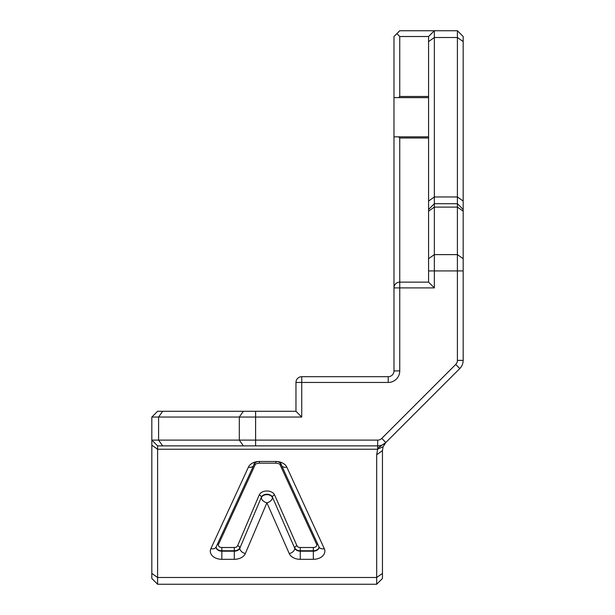 <?xml version="1.0" encoding="UTF-8"?>
<svg xmlns="http://www.w3.org/2000/svg" width="615" height="615" viewBox="0 0 615 615"><rect width="100%" height="100%" fill="white"/><g stroke="black" fill="none" stroke-linecap="round" stroke-linejoin="round"><path stroke-width="0.92" d="M463.172 36.516L457.406 30.75L463.172 36.516L463.172 360.382A11.531 11.531 0 0 1 459.797 368.531L385.797 442.531L383.114 446.805L377.679 449.058L378.748 447.512L385.828 442.5A11.531 11.531 0 0 1 377.679 445.875L157.594 445.875L157.594 584.25L151.828 578.484L151.828 417.047L158.585 417.047L158.585 440.109L377.679 440.109A5.766 5.766 0 0 0 381.754 438.418L455.715 364.457A5.766 5.766 0 0 0 457.406 360.382L457.406 30.75L434.344 30.75L434.344 203.719L457.406 203.719L463.172 209.484M428.578 97.631L393.984 97.631L393.984 136.838L398.597 136.838L399.75 137.991L428.578 137.991M383.045 446.997L382.453 450.649L382.453 578.484L376.688 584.25L157.594 584.25M151.828 417.047L157.594 411.281L295.969 411.281L295.969 382.453A5.766 5.766 0 0 1 301.734 376.688L388.219 376.688A5.766 5.766 0 0 0 393.984 370.922L393.984 136.838M399.75 137.991L399.75 282.131L428.578 282.131L428.578 209.484L434.344 203.719L434.344 287.897L399.75 287.897L399.75 370.922A11.531 11.531 0 0 1 388.219 382.453L301.734 382.453L301.734 417.047L158.585 417.047L162.66 411.281M382.453 578.484L376.688 584.25L376.688 454.731L377.648 449.05M428.578 96.478L399.75 96.478L398.597 97.631M428.578 209.484L428.578 36.516L399.75 36.516L399.75 96.478M428.578 136.838L398.597 136.838M399.75 36.516L396.867 33.633L399.75 30.75L434.344 30.75L428.578 36.516M393.984 97.631L393.984 36.516L396.867 33.633M157.594 445.875L151.828 440.109L158.585 440.109L162.66 445.875M393.984 287.897A5.766 5.766 0 0 1 399.75 282.131L399.75 287.897L393.984 287.897M382.453 450.649L376.688 454.731M295.969 411.281L301.734 417.047M428.578 282.131L434.344 287.897M243.379 445.875L239.304 440.109L239.304 417.047L243.379 411.281M255.609 411.281L255.609 445.875M463.172 270.931L428.578 270.931M377.679 449.25L157.594 449.25L151.828 445.175M151.828 573.418L157.594 577.493L376.688 577.493L382.453 573.418M289.258 553.6L266.91 502.809L245.347 553.523A11.531 8.156 0 0 1 234.3 559.327L221.838 559.327A11.531 8.156 0 0 1 210.876 548.649L248.414 467.116A11.531 8.156 0 0 1 259.384 461.481L275.843 461.481A11.531 8.156 0 0 1 286.813 467.116L324.305 548.657A11.531 8.156 0 0 1 313.335 559.327L300.266 559.327A11.531 8.156 0 0 1 289.258 553.6A5.766 3.89 -23.7 0 0 294.762 548.311L272.414 497.112L294.762 548.311A5.766 4.074 180 0 0 300.266 551.178L313.335 551.178L313.335 550.771L300.266 550.771L300.266 559.327M428.578 258.7L434.344 254.618L457.406 254.618L463.172 258.7M463.172 211.176L457.406 207.094L434.344 207.094L428.578 211.176M463.172 201.043L457.406 196.961L434.344 196.961L428.578 201.043M428.578 41.582L434.344 37.507L457.406 37.507L463.172 41.582M378.179 445.867L377.679 445.875L377.679 449.058M463.172 360.382L457.406 360.382M459.797 368.531L455.715 364.457M385.828 442.5L381.754 438.418M377.679 445.875L377.679 440.109M295.969 382.453L301.734 382.453L301.734 376.688M388.219 376.688L388.219 382.453M393.984 370.922L399.75 370.922M234.3 559.327L234.3 550.771L221.838 550.771L221.838 551.178L234.3 551.178A5.766 4.074 180 0 0 239.819 548.273L261.39 497.151L239.819 548.273A5.766 3.905 23 0 0 245.347 553.523M255.548 463.941L218.548 544.306A3.459 2.445 180 0 0 221.838 547.504L234.3 547.504A3.459 2.445 180 0 0 237.613 545.766L259.184 495.052A8.072 5.704 0 0 1 266.872 490.985A8.072 5.704 0 0 1 274.621 494.998L296.96 545.789A3.459 2.445 180 0 0 300.266 547.504L313.335 547.504A3.459 2.445 180 0 0 316.625 544.306L279.679 463.941M300.266 547.504L300.266 550.771A5.766 4.074 0 0 1 294.762 547.904A2.306 1.561 -23.7 0 1 296.96 545.789M313.335 559.327L313.335 551.178A5.766 4.074 180 0 0 319.1 547.096L281.57 465.447A5.766 3.875 155.3 0 0 286.813 467.116M319.085 547.027A5.766 4.074 0 0 1 313.335 550.771L313.335 547.504M237.613 545.766A2.306 1.561 -157 0 1 239.819 547.865A5.766 4.074 0 0 1 234.3 550.771L234.3 547.504M281.332 464.302A5.766 4.074 180 0 0 275.843 461.481L275.843 463.172L259.384 463.172C255.694 463.702 253.787 464.463 253.657 465.447L216.073 547.096A5.766 4.074 180 0 0 221.838 551.178L221.838 559.327M221.838 547.504L221.838 550.771A5.766 4.074 0 0 1 216.096 547.027M274.621 494.998A2.306 1.561 -23.7 0 0 272.414 497.112A5.766 4.074 180 0 0 266.887 494.245A5.766 4.074 180 0 0 261.39 497.151A2.306 1.561 -157 0 0 259.184 495.052M261.39 497.558A5.766 4.074 0 0 1 266.887 494.652A5.766 4.074 0 0 1 272.414 497.52A5.766 3.89 -23.7 0 1 266.91 502.809A5.766 3.905 23 0 1 261.39 497.558M259.384 463.172L259.384 461.481A5.766 4.074 180 0 0 253.903 464.294M253.657 465.447A5.766 3.875 -155.3 0 1 248.414 467.116M324.305 548.657A5.766 3.875 155.3 0 1 319.062 546.989M216.111 546.989A5.766 3.875 -155.3 0 1 210.876 548.649M218.548 544.306A2.306 1.553 24.7 0 0 217.349 544.29M317.824 544.29A2.306 1.553 -24.7 0 0 316.625 544.306M385.113 443.161L385.62 442.715M275.843 463.172C279.533 463.702 281.439 464.463 281.57 465.447"/></g></svg>
